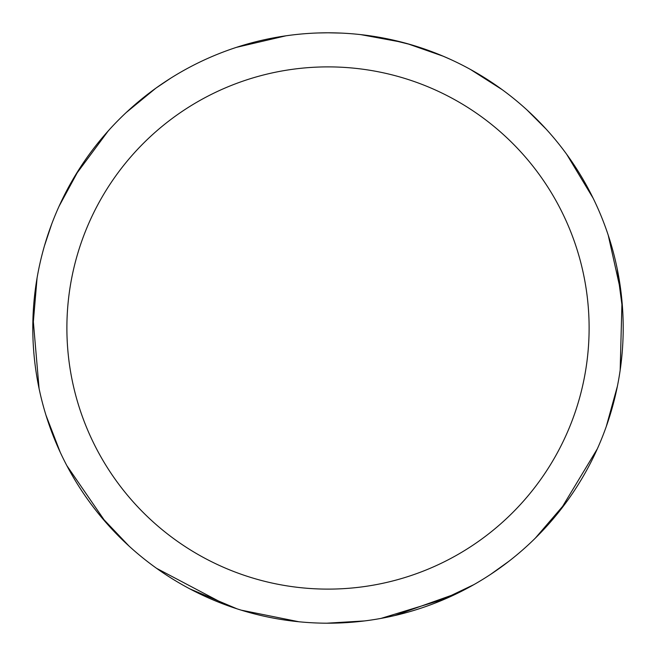 <?xml version="1.0" encoding="UTF-8"?>
<svg xmlns="http://www.w3.org/2000/svg" width="656" height="656" viewBox="0 0 656 656"><rect width="100%" height="100%" fill="white"/><g stroke="black" fill="none" stroke-linecap="round" stroke-linejoin="round"><path stroke-width="0.98" d="M318.537 32.956L328 32.8A295.2 295.2 0 0 1 623.2 328A295.2 295.2 0 0 1 328 623.2A295.2 295.2 0 0 1 32.8 328A295.2 295.2 0 0 1 328 32.8L340.948 33.087M328 66.887A261.113 261.113 0 0 1 589.113 328A261.113 261.113 0 0 1 328 589.113A261.113 261.113 0 0 1 66.887 328A261.113 261.113 0 0 1 328 66.887M617.14 268.517L622.659 310.19M396.15 615.221L387.54 617.132M298.923 621.765L241.277 610.17M226.402 605.168L156.612 568.35M60.229 452.271L46.002 415.289M360.784 34.629L402.12 42.255M622.224 351.952L621.38 360.718M566.964 501.323L535.312 538.15M446.564 598.346L380.997 618.403M473.919 584.611L435.994 602.733M377.938 37.056L388.172 38.999M407.36 43.665L443.292 56.244M470.393 69.413L502.234 89.7M364.638 620.92L326.729 623.2M441.693 55.571L449.778 59.089M566.694 154.308L593.131 198.202M621.995 301.317L620.166 370.238M597.345 448.819L560.47 509.933M508.99 561.208L490.614 574.377M458.027 593.016L394.486 615.615M386.622 38.679L410.812 44.657M526.916 109.88L546.186 129.158M608.235 235.209L621.125 293.043M617.394 386.253L606.3 426.449M75.891 481.57L71.414 473.976M32.8 328.23L37.072 277.964M67.371 189.387L77.031 172.577M156.259 87.904L170.568 78.285M59.114 206.164L79.146 169.215M129.043 546.079L100.081 515.608M104.042 135.685L109.88 129.084M236.562 47.322L285.901 35.818M236.988 608.817L189.855 588.883M105.878 522.438L66.838 465.621M39.089 388.614L32.989 317.504M44.518 245.656L51.685 224.114M75.514 175.054L108.297 130.831M126.247 112.504L155.677 88.322"/></g></svg>
